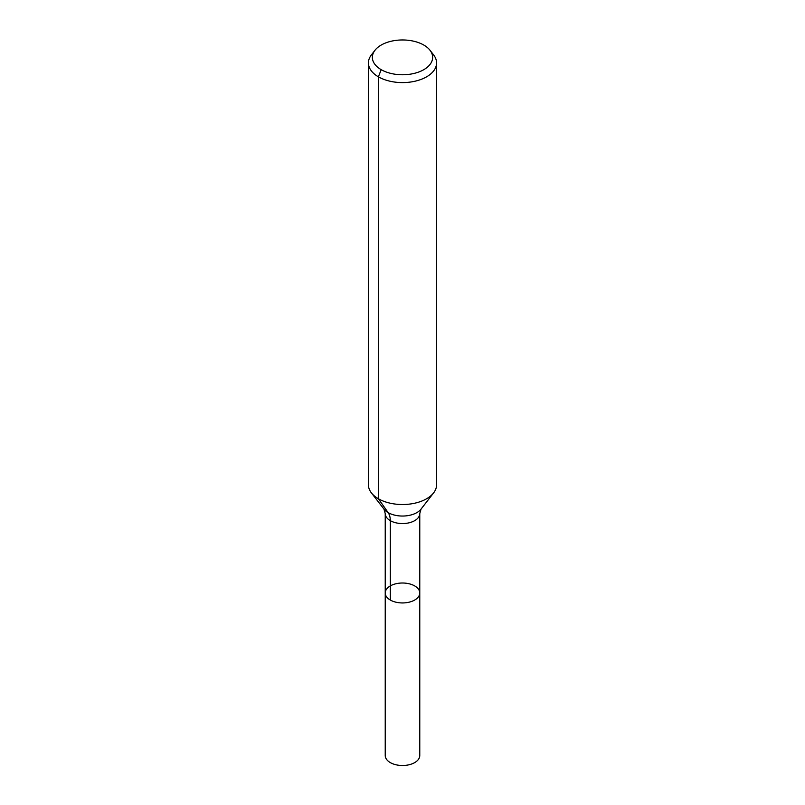 <?xml version="1.0" encoding="UTF-8"?>
<svg xmlns="http://www.w3.org/2000/svg" width="805" height="805" viewBox="0 0 805 805"><rect width="100%" height="100%" fill="white"/><g stroke="black" fill="none" stroke-linecap="round" stroke-linejoin="round"><path stroke-width="1.21" d="M419.767 592.973A17.267 9.962 180 0 1 402.5 602.945A17.267 9.962 180 0 1 385.233 592.973A17.267 9.962 180 0 1 395.889 583.766A17.267 9.962 180 0 1 414.706 585.929A17.267 9.962 180 0 1 419.767 592.973A17.267 9.962 180 0 1 402.5 602.945A17.267 9.962 180 0 1 385.233 592.973L385.233 755.543A17.267 9.962 180 0 0 390.294 762.587A17.267 9.962 180 0 0 409.111 764.75A17.267 9.962 180 0 0 419.767 755.543L419.767 513.6A17.267 9.962 180 0 1 402.5 523.562A17.267 9.962 180 0 1 385.233 513.6L385.233 592.973M423.812 45.06A30.137 17.398 180 0 1 430.011 50.262A30.137 17.398 180 0 1 402.5 74.764A30.137 17.398 180 0 1 374.989 50.262A30.137 17.398 180 0 1 423.812 45.06M430.011 50.262L433.603 54.891A34.072 19.672 180 0 1 436.572 62.921A34.072 19.672 180 0 1 402.5 82.593A34.072 19.672 180 0 1 368.428 62.921A34.072 19.672 180 0 1 371.397 54.891L374.989 50.262M436.572 62.921L436.572 484.862A34.072 19.672 180 0 1 433.603 492.891A34.072 19.672 180 0 1 402.5 504.524A34.072 19.672 180 0 1 371.397 492.891A34.072 19.672 180 0 1 368.428 484.862L368.428 62.921M381.188 69.663L378.41 76.837L378.41 498.768L388.141 512.614A22.711 13.111 -60 0 1 390.294 520.644L390.294 600.017M433.603 492.891L421.035 509.112A20.306 11.723 180 0 1 402.5 516.045A20.306 11.723 180 0 1 383.965 509.112L371.397 492.891M421.035 509.112L419.767 513.6M383.965 509.112L385.233 513.6"/></g></svg>
